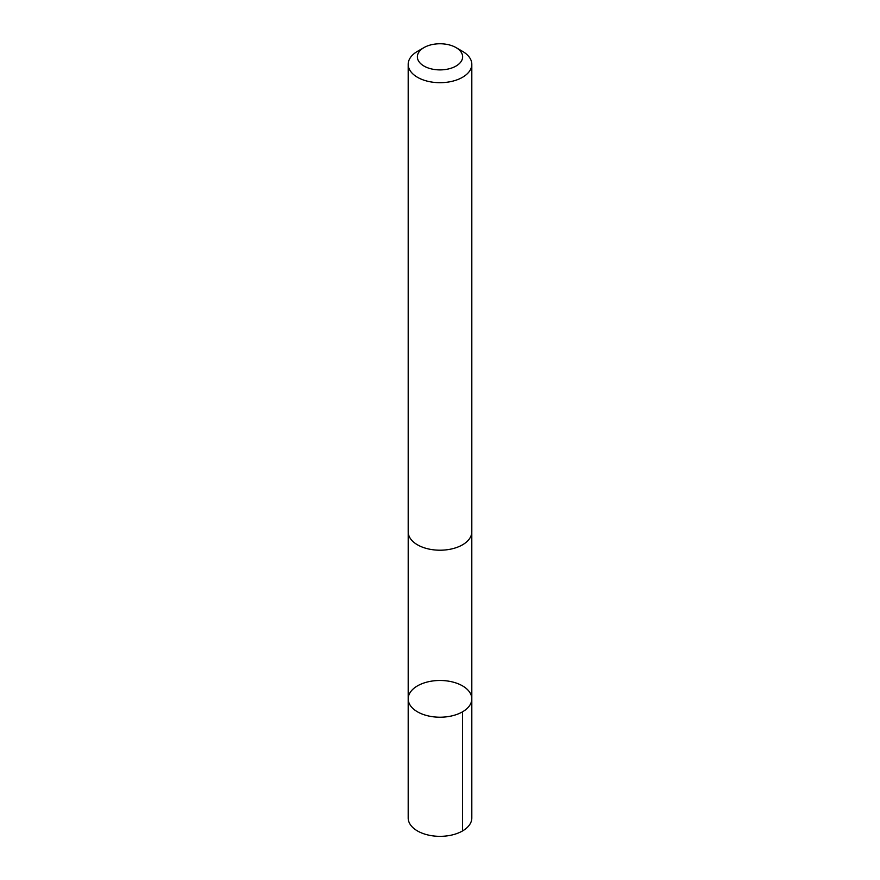 <?xml version="1.0" encoding="UTF-8"?>
<svg xmlns="http://www.w3.org/2000/svg" width="880" height="880" viewBox="0 0 880 880"><rect width="100%" height="100%" fill="white"/><g stroke="black" fill="none" stroke-linecap="round" stroke-linejoin="round"><path stroke-width="1.32" d="M433.873 716.87A31.812 18.359 180 0 1 408.188 698.841A31.812 18.359 180 0 1 440 680.482A31.812 18.359 180 0 1 471.812 698.841A31.812 18.359 180 0 1 433.873 716.87A31.812 18.359 180 0 1 408.188 698.841L408.188 817.971A31.812 18.37 0 0 0 433.873 836A31.812 18.37 0 0 0 471.812 817.971L471.812 698.841A31.812 18.359 180 0 1 433.873 716.87M423.995 47.586L417.505 51.337A31.812 18.37 0 0 0 408.188 64.317L408.188 531.85A31.812 18.37 0 0 0 440 550.209A31.812 18.37 0 0 0 471.812 531.85L471.812 64.317A31.812 18.37 0 0 0 462.495 51.337L456.005 47.586A22.627 13.068 0 0 0 444.356 44A22.627 13.068 0 0 0 423.995 47.586A22.627 13.068 0 0 0 423.995 66.066A22.627 13.068 0 0 0 456.005 66.066A22.627 13.068 0 0 0 456.005 47.586M408.188 64.317A31.812 18.37 0 0 0 440 82.687A31.812 18.37 0 0 0 471.812 64.317M462.495 711.832L462.495 830.962M408.199 532.466L408.188 698.841M471.801 532.466L471.812 698.841"/></g></svg>
